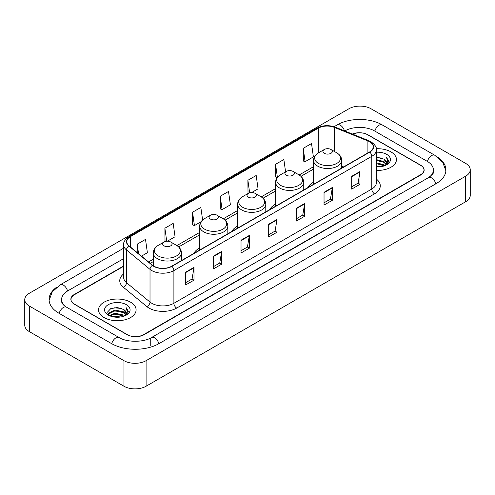 <?xml version="1.0" encoding="UTF-8"?>
<svg xmlns="http://www.w3.org/2000/svg" width="495" height="495" viewBox="0 0 495 495"><rect width="100%" height="100%" fill="white"/><g stroke="black" fill="none" stroke-linecap="round" stroke-linejoin="round"><path stroke-width="0.74" d="M199.658 247.976A20.741 11.973 0 0 0 193.817 253.446M237.619 226.06A20.741 11.973 0 0 0 231.784 231.524M275.579 204.144A20.741 11.973 0 0 0 269.744 209.608M313.539 182.228A20.741 11.973 0 0 0 307.704 187.692M123.663 266.279L74.436 294.704A11.738 6.775 0 0 0 70.995 299.494A11.738 6.775 0 0 0 74.436 304.289L127.005 334.639A11.738 6.775 0 0 0 143.606 334.639L420.564 174.735A11.738 6.775 0 0 0 424.005 169.946A11.738 6.775 0 0 0 420.564 165.151L367.995 134.801A11.738 6.775 0 0 0 352.65 134.17M429.493 177.012A21.13 12.202 0 0 0 433.397 169.946A21.13 12.202 0 0 0 427.204 161.321L374.635 130.971A21.13 12.202 0 0 0 344.755 130.971L344.743 130.977M123.663 258.613L67.796 290.868A21.13 12.202 0 0 0 61.603 299.494A21.13 12.202 0 0 0 65.507 306.56M123.96 360.676A15.654 9.034 0 0 0 146.093 360.676L465.665 176.177A15.654 9.034 0 0 0 470.25 169.785A15.654 9.034 0 0 0 465.665 163.393L371.04 108.764A15.654 9.034 0 0 0 348.907 108.764L29.335 293.269A15.654 9.034 0 0 0 24.75 299.654A15.654 9.034 0 0 0 29.335 306.046L123.96 360.676L123.96 386.236A15.654 9.034 0 0 0 146.093 386.236L465.665 201.731A15.654 9.034 0 0 0 470.25 195.346L470.25 169.785M24.75 299.654L24.75 325.215A15.654 9.034 0 0 0 29.335 331.607L123.96 386.236M56.863 287.069A33.654 19.429 0 0 0 49.085 299.494A33.654 19.429 0 0 0 58.942 313.236L111.511 343.586A33.654 19.429 0 0 0 159.099 343.586L436.058 183.682A33.654 19.429 0 0 0 445.915 169.946A33.654 19.429 0 0 0 438.137 157.521M390.963 151.897A18.779 10.847 0 0 0 376.28 148.748A18.779 10.847 0 0 1 390.963 151.897A18.779 10.847 0 0 1 396.464 159.563A18.779 10.847 0 0 0 390.963 151.897M130.6 302.21A18.779 10.847 0 0 0 110.131 299.859A18.779 10.847 0 0 0 98.536 309.876A18.779 10.847 0 0 0 104.037 317.549A18.779 10.847 0 0 0 124.505 319.9A18.779 10.847 0 0 0 136.1 309.876A18.779 10.847 0 0 0 130.6 302.21A18.779 10.847 0 0 0 110.131 299.859A18.779 10.847 0 0 0 98.536 309.876A18.779 10.847 0 0 0 104.037 317.549A18.779 10.847 0 0 0 124.505 319.9A18.779 10.847 0 0 0 136.1 309.876A18.779 10.847 0 0 0 130.6 302.21M369.573 141.749A12.524 7.227 180 0 1 373.242 146.86A12.524 7.227 180 0 1 369.573 151.971L171.691 266.223A12.524 7.227 180 0 1 152.578 265.258L129.059 245.867A12.524 7.227 180 0 1 126.794 241.715A12.524 7.227 180 0 1 130.463 236.604L318.279 128.174A12.524 7.227 180 0 1 334.311 127.364L367.903 140.939A12.524 7.227 180 0 1 369.573 141.749M369.796 141.62A12.833 7.413 0 0 0 368.082 140.79L334.49 127.215A12.833 7.413 0 0 0 318.056 128.044L130.241 236.48A12.833 7.413 0 0 0 128.805 245.965L152.324 265.357A12.833 7.413 0 0 0 171.907 266.347L369.796 152.101A12.833 7.413 0 0 0 369.796 141.62M185.687 272.163L185.687 284.941L193.99 280.151L193.99 267.374L185.687 272.163M185.687 282.676L192.085 278.982L193.953 267.795A3.131 1.807 -120 0 0 193.99 267.374M192.023 279.019L193.99 280.151M213.357 256.187L213.357 268.971L221.655 264.175L221.655 251.398L213.357 256.187M213.357 266.7L219.749 263.012L221.624 251.819A3.131 1.807 -120 0 0 221.655 251.398M219.693 263.043L221.655 264.175M241.028 240.217L241.028 252.995L249.325 248.205L249.325 235.422L241.028 240.217M241.028 250.73L247.42 247.036L249.294 235.849A3.131 1.807 -120 0 0 249.325 235.422M247.364 247.067L249.325 248.205M351.697 176.319L351.697 189.096L360.001 184.307L360.001 171.524L351.697 176.319M351.697 186.832L358.095 183.138L359.964 171.951A3.131 1.807 -120 0 0 360.001 171.524M358.034 183.175L360.001 184.307M324.033 192.295L324.033 205.072L332.331 200.277L332.331 187.5L324.033 192.295M324.033 202.808L330.425 199.114L332.3 187.927A3.131 1.807 -120 0 0 332.331 187.5M330.369 199.145L332.331 200.277M296.363 208.265L296.363 221.048L304.66 216.253L304.66 203.476L296.363 208.265M296.363 218.778L302.754 215.09L304.629 203.897A3.131 1.807 -120 0 0 304.66 203.476M302.699 215.121L304.66 216.253M268.692 224.241L268.692 237.018L276.996 232.229L276.996 219.452L268.692 224.241M268.692 234.754L275.09 231.06L276.959 219.873A3.131 1.807 -120 0 0 276.996 219.452M275.028 231.097L276.996 232.229M376.373 170.379A18.779 10.847 0 0 0 396.464 159.563A18.779 10.847 0 0 1 376.373 170.379M123.663 265.964L74.293 294.463A11.738 6.775 0 0 0 70.859 299.258A11.738 6.775 0 0 0 74.293 304.048L127.419 334.719A11.738 6.775 0 0 0 144.02 334.719L420.707 174.976A11.738 6.775 0 0 0 424.141 170.187A11.738 6.775 0 0 0 420.707 165.392L367.581 134.72A11.738 6.775 0 0 0 352.341 134.046M167.353 241.207L175.057 236.765L173.182 223.412L164.885 228.201L165.014 240.904M141.508 256.132L147.386 252.735L145.511 239.382L137.214 244.177L137.214 252.586M251.689 192.518L258.062 188.843L256.187 175.49L247.89 180.279L248.02 192.982M285.584 171.839L283.858 159.514L275.554 164.303L275.69 177.006M303.225 148.333L305.099 161.686L313.397 156.89L311.522 143.538L303.225 148.333L303.361 161.036M202.616 220.015L200.852 207.436L192.549 212.231L192.685 224.928M220.219 196.255L222.094 209.608L230.392 204.812L228.517 191.46L220.219 196.255L220.355 208.958M222.094 209.608L220.219 208.909M248.601 193.199L247.89 192.932M247.89 180.279L249.641 192.796M277.231 177.581L275.554 176.956M275.554 164.303L277.392 177.377M305.099 161.686L303.225 160.986M192.549 212.231L194.424 225.584L201.075 221.741M194.424 225.584L192.549 224.879M166.103 241.312L164.885 240.855M164.885 228.201L166.71 241.238M137.214 244.177L138.55 253.688M376.373 166.011L381.144 166.654M376.373 166.809L378.576 166.908M376.373 162.818L383.934 164.736L385.017 165.59M376.373 163.616L384.368 165.837M376.373 159.625L383.934 161.543L386.218 164.086M376.373 160.423L383.934 162.341L386.013 164.464M385.061 165.571A8.848 5.105 0 0 0 386.527 162.756A8.848 5.105 0 0 0 383.934 159.143L386.521 162.948M376.373 166.889A12.759 7.363 0 0 0 386.7 164.773A12.759 7.363 0 0 0 386.7 154.353A12.759 7.363 0 0 0 376.373 152.237M383.934 159.143L376.373 157.187M385.927 165.181L388.556 161.815L388.643 161.03L386.453 157.231L387.733 161.475L385.203 165.509M386.453 157.231L388.637 161.178M376.373 157.404L382.053 158.165M376.373 160.603L381.787 161.277M376.373 163.796L381.787 164.476M324.305 153.314A4.696 2.71 0 0 0 330.951 153.314A4.696 2.71 0 0 0 330.951 149.484L336.779 152.85A12.938 7.468 0 0 1 336.779 163.412A12.938 7.468 0 0 1 318.477 163.412A12.938 7.468 0 0 1 318.477 152.85C315.29 154.743 313.644 157.255 313.539 160.392A14.089 8.13 0 0 0 317.666 166.141A14.089 8.13 0 0 0 333.017 167.904A14.089 8.13 0 0 0 341.717 160.392C341.612 157.255 339.966 154.743 336.779 152.85L330.951 149.484A4.696 2.71 0 0 0 324.305 149.484A4.696 2.71 0 0 0 324.305 153.314M286.345 175.23A4.696 2.71 0 0 0 292.984 175.23A4.696 2.71 0 0 0 292.984 171.4L298.819 174.766A12.938 7.468 0 0 1 298.819 185.328A12.938 7.468 0 0 1 280.517 185.328A12.938 7.468 0 0 1 280.517 174.766C277.33 176.659 275.684 179.171 275.579 182.309A14.089 8.13 0 0 0 279.706 188.057A14.089 8.13 0 0 0 295.057 189.82A14.089 8.13 0 0 0 303.751 182.309C303.652 179.171 302.006 176.659 298.819 174.766L292.984 171.4A4.696 2.71 0 0 0 286.345 171.4A4.696 2.71 0 0 0 286.345 175.23M248.385 197.146A4.696 2.71 0 0 0 255.024 197.146A4.696 2.71 0 0 0 255.024 193.316L260.859 196.682A12.938 7.468 0 0 1 260.859 207.244A12.938 7.468 0 0 1 242.556 207.244A12.938 7.468 0 0 1 242.556 196.682C239.37 198.575 237.724 201.088 237.619 204.225A14.089 8.13 0 0 0 241.746 209.973A14.089 8.13 0 0 0 257.097 211.736A14.089 8.13 0 0 0 265.79 204.225C265.685 201.088 264.045 198.575 260.859 196.682L255.024 193.316A4.696 2.71 0 0 0 248.385 193.316A4.696 2.71 0 0 0 248.385 197.146M210.424 219.062A4.696 2.71 0 0 0 217.064 219.062A4.696 2.71 0 0 0 217.064 215.232L222.892 218.598A12.938 7.468 0 0 1 222.892 229.16A12.938 7.468 0 0 1 204.596 229.16A12.938 7.468 0 0 1 204.596 218.598C201.409 220.492 199.763 223.004 199.658 226.141A14.089 8.13 0 0 0 203.785 231.889A14.089 8.13 0 0 0 219.137 233.652A14.089 8.13 0 0 0 227.83 226.141C227.725 223.004 226.079 220.492 222.892 218.598L217.064 215.232A4.696 2.71 0 0 0 210.424 215.232A4.696 2.71 0 0 0 210.424 219.062M164.049 245.836A4.696 2.71 0 0 0 170.695 245.836A4.696 2.71 0 0 0 170.695 242.006L176.523 245.371A12.938 7.468 0 0 1 176.523 255.934A12.938 7.468 0 0 1 158.221 255.934A12.938 7.468 0 0 1 158.221 245.371C155.034 247.265 153.388 249.777 153.283 252.914A14.089 8.13 0 0 0 157.41 258.662A14.089 8.13 0 0 0 172.761 260.426A14.089 8.13 0 0 0 181.461 252.914C181.356 249.777 179.71 247.265 176.523 245.371L170.695 242.006A4.696 2.71 0 0 0 164.049 242.006A4.696 2.71 0 0 0 164.049 245.836M112.872 316.781L115.032 316.392L120.78 316.967M115.397 317.159L118.218 317.227M109.271 315.562L115.032 313.199L123.577 315.055L124.66 315.903M109.822 315.841L115.032 313.997L124.004 316.15M108.56 314.907L108.776 313.081L115.032 310.006L123.577 311.856L125.86 314.405M108.51 314.678L108.776 313.88L115.032 310.804L123.577 312.661L125.656 314.783M124.703 315.884A8.848 5.105 0 0 0 126.163 313.075A8.848 5.105 0 0 0 123.577 309.462L126.157 313.267M126.343 304.673A12.759 7.363 0 0 0 108.3 304.673A12.759 7.363 0 0 0 108.3 315.086A12.759 7.363 0 0 0 126.343 315.086A12.759 7.363 0 0 0 126.343 304.673M123.577 309.462L117.272 307.525L110.738 308.651L107.588 311.999L109.376 315.643M125.569 315.501L128.199 312.135L128.285 311.343L126.089 307.544L127.37 311.794L124.845 315.829M126.089 307.544L128.279 311.497M110.385 308.824L114.481 307.828L121.696 308.478M111.839 311.522L114.481 311.021L121.43 311.596M111.839 314.721L114.481 314.214L121.43 314.795M158.864 343.722A6.262 3.614 -120 0 0 151.544 337.522C143.841 342.503 126.763 342.503 119.066 337.522L66.497 307.172C65.872 306.943 62.822 304.864 61.863 302.662L61.603 301.412M111.746 343.722A6.262 3.614 -60 0 1 115.935 337.831A6.262 3.614 -60 0 1 119.066 337.522M59.177 313.372A6.262 3.614 -60 0 1 63.366 307.482A6.262 3.614 -60 0 1 66.497 307.172M49.116 300.378L52.235 291.864L60.235 284.811A6.262 3.614 60 0 1 67.561 291.01M334.069 126.714L337.2 124.907A6.262 3.614 60 0 1 344.452 130.859M337.2 124.907C349.408 117.643 369.982 117.643 382.196 124.907A6.262 3.614 120 0 0 374.87 131.101M382.196 124.907L434.765 155.257A6.262 3.614 120 0 0 427.439 161.457M435.823 183.818A6.262 3.614 -120 0 0 428.503 177.625L151.544 337.522M146.093 386.236L146.093 360.676M29.335 331.607L29.335 306.046M465.665 201.731L465.665 176.177M150.245 345.504L150.245 338.475M376.373 179.06A19.565 11.298 180 0 1 374.554 193.823L176.672 308.076A3.911 2.258 60 0 1 173.9 303.28L371.788 189.034A15.654 9.034 0 0 0 376.373 182.643L376.373 149.929A15.654 9.034 180 0 1 371.788 156.321A3.911 2.258 -120 0 0 369.796 152.101M176.672 308.076A19.565 11.298 180 0 1 149.001 308.076A19.565 11.298 180 0 1 146.811 306.566L123.292 287.174A19.565 11.298 180 0 1 123.663 273.914M151.767 303.28A15.654 9.034 0 0 0 173.9 303.28L173.9 270.567A15.654 9.034 180 0 1 150.016 269.36L126.497 249.969A15.654 9.034 180 0 1 123.663 244.784L123.663 277.497A15.654 9.034 0 0 0 126.497 282.682L150.016 302.074A15.654 9.034 0 0 0 151.767 303.28M376.373 149.929C376.893 147.485 375.092 144.757 370.978 141.749L368.917 140.747A3.911 1.832 112 0 0 368.082 140.79M368.917 140.747L335.332 127.172C328.847 124.876 322.697 125.21 316.874 128.168A3.911 2.258 60 0 1 318.056 128.044M130.241 236.48A3.911 2.258 -120 0 0 129.059 236.604C124.994 239.524 123.199 242.253 123.663 244.784M128.805 245.965A3.911 2.617 129.5 0 0 126.497 249.969L126.497 282.682A3.911 2.617 -50.5 0 1 123.292 287.174M335.332 127.172A3.911 1.832 112 0 0 334.49 127.215M152.324 265.357A3.911 2.617 129.5 0 0 150.016 269.36L150.016 302.074A3.911 2.617 -50.5 0 1 146.811 306.566M171.907 266.347A3.911 2.258 60 0 1 173.9 270.567L371.788 156.321L371.788 189.034A3.911 2.258 60 0 0 374.554 193.823M130.463 236.604L130.463 247.017M367.903 140.939L367.903 152.936M334.311 127.364L334.311 151.427M343.672 166.926L341.717 166.134M318.279 128.174L318.279 152.967M313.539 166.685L299.178 174.983M275.579 188.607L261.218 196.899M237.619 210.524L223.257 218.815M199.658 232.44L176.882 245.588M153.283 259.213L148.556 261.942M268.692 224.643L276.959 219.873M296.363 208.673L304.629 203.897M324.033 192.697L332.3 187.927M351.697 176.721L359.964 171.951M241.028 240.62L249.294 235.849M213.357 256.596L221.624 251.819M185.687 272.572L193.953 267.795M60.235 284.811L123.663 248.187M445.884 170.825L442.765 162.31L434.765 155.257M433.397 171.864C434.27 172.495 432.636 174.413 428.503 177.625M316.874 128.168L129.059 236.604M313.539 169.067L300.966 176.331M275.579 190.99L263 198.248M237.619 212.906L225.039 220.164M199.658 234.822L178.67 246.937M153.283 261.595L150.257 263.34M341.717 168.059L341.717 160.392M313.539 184.326L313.539 160.392M324.305 149.484L318.477 152.85M303.751 189.975L303.751 182.309M275.579 206.242L275.579 182.309M286.345 171.4L280.517 174.766M265.79 211.891L265.79 204.225M237.619 228.158L237.619 204.225M248.385 193.316L242.556 196.682M227.83 233.807L227.83 226.141M199.658 250.074L199.658 226.141M210.424 215.232L204.596 218.598M181.461 260.58L181.461 252.914M153.283 265.784L153.283 252.914M164.049 242.006L158.221 245.371M108.473 314.808L108.473 314.276"/></g></svg>
